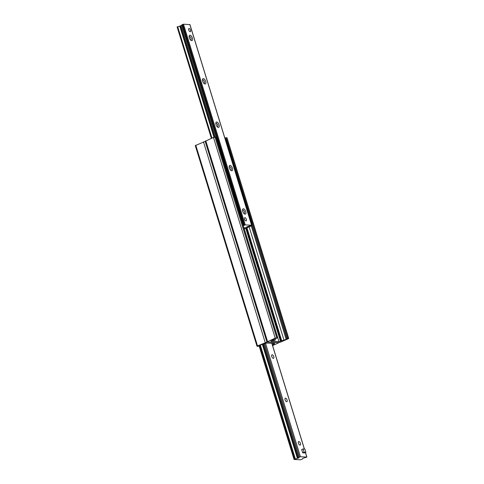 <?xml version="1.0" encoding="UTF-8"?>
<svg xmlns="http://www.w3.org/2000/svg" width="484" height="484" viewBox="0 0 484 484"><rect width="100%" height="100%" fill="white"/><g stroke="black" fill="none" stroke-linecap="round" stroke-linejoin="round"><path stroke-width="0.73" d="M280.532 342.152L278.615 342.624L266.902 341.97L275.214 338.135L277.689 337.832L275.257 338.643A2.317 0.472 162.9 0 0 273.121 339.574L271.046 341.274L278.972 341.619L283.981 340.119A2.317 0.472 162.9 0 0 286.117 339.181L287.678 338.304L288.718 338.413L288.216 338.782L280.532 342.152M215.906 137.22L213.48 137.462L205.168 141.292L266.902 341.97M288.718 338.413L226.984 137.734L224.878 138.085M272.48 345.201A2.317 0.472 162.9 0 0 272.613 345.098L274.688 343.404L266.769 343.059L261.753 344.56A2.317 0.472 162.9 0 0 259.618 345.497L258.057 346.375L257.016 346.266L257.518 345.891L267.126 342.055L278.832 342.708L272.607 345.624M205.192 141.382L195.282 145.587L257.016 346.266M300.449 443.374A1.924 0.926 -113.7 0 1 300.219 445.092A1.924 0.926 -113.7 0 1 298.598 443.695A1.924 0.926 -113.7 0 1 298.67 441.559A1.924 0.926 -113.7 0 1 300.449 443.374M287.103 399.99A1.924 0.926 -113.7 0 1 286.867 401.702A1.924 0.926 -113.7 0 1 285.245 400.31A1.924 0.926 -113.7 0 1 285.324 398.175A1.924 0.926 -113.7 0 1 287.103 399.99M273.75 356.599A1.924 0.926 -113.7 0 1 273.521 358.311A1.924 0.926 -113.7 0 1 271.899 356.92A1.924 0.926 -113.7 0 1 271.972 354.784A1.924 0.926 -113.7 0 1 273.75 356.599M294.139 459.485L298.973 457.822L298.628 457.755L299.445 457.035L300.425 456.727L306.892 457.077L302.669 458.402L303.014 458.463L302.197 459.183L300.522 459.8L294.139 459.485M190.551 30.159A1.736 0.835 -113.7 0 1 190.345 31.708A1.736 0.835 -113.7 0 1 188.881 30.45A1.736 0.835 -113.7 0 1 188.948 28.52A1.736 0.835 -113.7 0 1 190.551 30.159M246.338 219.325A1.736 0.835 -113.7 0 1 246.126 220.873A1.736 0.835 -113.7 0 1 244.662 219.615A1.736 0.835 -113.7 0 1 244.729 217.685A1.736 0.835 -113.7 0 1 246.338 219.325M192.354 37.994A2.898 1.391 -113.7 0 1 191.113 40.444A2.898 1.391 -113.7 0 1 189.171 36.004A2.898 1.391 -113.7 0 1 190.623 35.423A2.898 1.391 -113.7 0 1 192.354 37.994M190.623 40.063A1.924 0.926 66.3 0 0 190.835 40.027A1.924 0.926 66.3 0 0 191.065 38.309A1.924 0.926 66.3 0 0 189.286 36.494A1.924 0.926 66.3 0 0 189.117 36.627M205.7 81.385A2.898 1.391 -113.7 0 1 204.466 83.835A2.898 1.391 -113.7 0 1 202.518 79.394A2.898 1.391 -113.7 0 1 203.97 78.813A2.898 1.391 -113.7 0 1 205.7 81.385M203.97 83.454A1.924 0.926 66.3 0 0 204.181 83.411A1.924 0.926 66.3 0 0 204.411 81.699A1.924 0.926 66.3 0 0 202.633 79.884A1.924 0.926 66.3 0 0 202.463 80.017M219.052 124.769A2.898 1.391 -113.7 0 1 217.812 127.225A2.898 1.391 -113.7 0 1 215.864 122.785A2.898 1.391 -113.7 0 1 217.322 122.204A2.898 1.391 -113.7 0 1 219.052 124.769M217.322 126.844A1.924 0.926 66.3 0 0 217.528 126.802A1.924 0.926 66.3 0 0 217.764 125.09A1.924 0.926 66.3 0 0 215.985 123.275A1.924 0.926 66.3 0 0 215.81 123.402M232.399 168.16A2.898 1.391 -113.7 0 1 231.158 170.616A2.898 1.391 -113.7 0 1 229.216 166.169A2.898 1.391 -113.7 0 1 230.668 165.595A2.898 1.391 -113.7 0 1 232.399 168.16M230.668 170.229A1.924 0.926 66.3 0 0 230.88 170.193A1.924 0.926 66.3 0 0 231.11 168.48A1.924 0.926 66.3 0 0 229.331 166.665A1.924 0.926 66.3 0 0 229.162 166.792M245.745 211.55A2.898 1.391 -113.7 0 1 244.511 214.001A2.898 1.391 -113.7 0 1 242.563 209.56A2.898 1.391 -113.7 0 1 244.015 208.985A2.898 1.391 -113.7 0 1 245.745 211.55M244.015 213.619A1.924 0.926 66.3 0 0 244.226 213.583A1.924 0.926 66.3 0 0 244.456 211.865A1.924 0.926 66.3 0 0 242.678 210.056A1.924 0.926 66.3 0 0 242.508 210.183M189.891 24.63L183.478 24.2L181.058 25.567M243.21 225.768L245.219 224.878L251.686 225.229L246.761 226.857L247.106 226.917L246.289 227.637L243.863 227.885M181.064 25.791L177.192 26.953M271.996 343.628L272.637 343.35M244.075 228.569L244.202 228.575A1.736 0.357 162.9 0 0 246.507 228.006L251.396 225.865L251.613 225.314M244.069 228.557L244.983 228.158L244.783 227.922M250.857 225.665L251.396 225.865M250.791 225.834L244.983 228.158M251.668 225.175L251.989 224.37L251.414 224.346M225.381 139.737L225.961 139.761L225.278 139.398M216.505 138.962L217.8 139.356L216.421 138.672M217.8 139.356L243.827 223.965L243.222 223.935L242.895 224.745M243.113 225.453L243.827 223.965M217.195 139.325L243.222 223.935M251.989 224.37L225.961 139.761M276.346 333.464A2.027 0.974 -113.7 0 1 276.927 335.358M245.933 220.904A1.736 0.835 66.3 0 0 246.126 220.873A1.736 0.835 66.3 0 0 246.193 218.943A1.736 0.835 66.3 0 0 244.729 217.685A1.736 0.835 66.3 0 0 244.589 219.427A1.736 0.835 66.3 0 0 245.933 220.904M190.145 31.744A1.736 0.835 66.3 0 0 190.345 31.708A1.736 0.835 66.3 0 0 190.412 29.778A1.736 0.835 66.3 0 0 188.948 28.52A1.736 0.835 66.3 0 0 188.802 30.262A1.736 0.835 66.3 0 0 190.145 31.744M305.894 452.31L304.497 452.921L302.681 452.836L301.683 449.582L303.081 448.964L304.89 449.055L305.894 452.31L304.079 452.219L303.081 448.964M302.681 452.836L304.079 452.219M275.257 338.637L275.438 339.871L274.228 339.968L273.678 339.236M272.401 340.179L272.831 340.579L274.228 339.968M275.39 339.883L272.831 340.579M205.797 140.826L267.531 341.504M213.48 137.462L275.214 338.135M215.011 137.081L276.751 337.759M215.876 137.123L277.61 337.802M271.101 340.869L271.221 341.25M271.167 340.839L271.288 341.238M244.19 228.575L276.636 334.027M276.872 334.807L278.972 341.619M245.757 228.285L280.508 341.238M246.332 228.085L281.065 340.996M246.961 227.807L281.706 340.766M249.139 226.857L283.981 340.119M251.275 225.919L286.117 339.181M225.108 137.886L225.635 139.586M251.837 224.757L286.849 338.564M225.943 137.625L287.678 338.304M226.808 137.668L288.543 338.346M203.468 141.848L265.202 342.527M272.141 343.567L272.613 345.098M273.157 343.374L273.466 344.378M273.666 343.398L273.896 344.142M274.313 343.434L274.452 343.894M195.784 145.218L257.518 345.891M259.37 345.709L294.302 459.262M260.017 345.237L295.004 458.959M260.325 345.08L295.325 458.844M262.364 344.384L297.394 458.251M262.842 344.245L297.896 458.185M263.695 344.003L298.67 457.689M264.585 343.719L299.445 457.035M265.534 343.313L300.425 456.727M271.814 343.307L304.339 449.031M305.416 452.522L306.808 457.047M244.45 225.066L182.71 24.388M245.219 224.878L183.478 24.2M243.748 225.369L243.537 224.685M217.189 139.029L182.014 24.696M243.537 225.49L243.398 225.036M216.886 138.872L181.802 24.817M215.368 137.099L181.028 25.471M214.454 137.147L180.254 25.967M213.97 137.274L179.746 26.033M211.98 138.115L177.676 26.62M251.595 225.193L189.861 24.515M273.75 339.447L272.752 339.883M215.949 137.153L277.689 337.832M270.992 340.93L271.088 341.232M259.122 345.915L294.054 459.449M263.641 344.021L298.628 457.755M271.893 343.313L304.418 449.031M305.483 452.492L306.892 457.077M215.307 137.099L180.986 25.537M211.393 138.376L177.108 26.922M251.686 225.229L189.946 24.551M274.041 340.482L275.438 339.871"/></g></svg>
